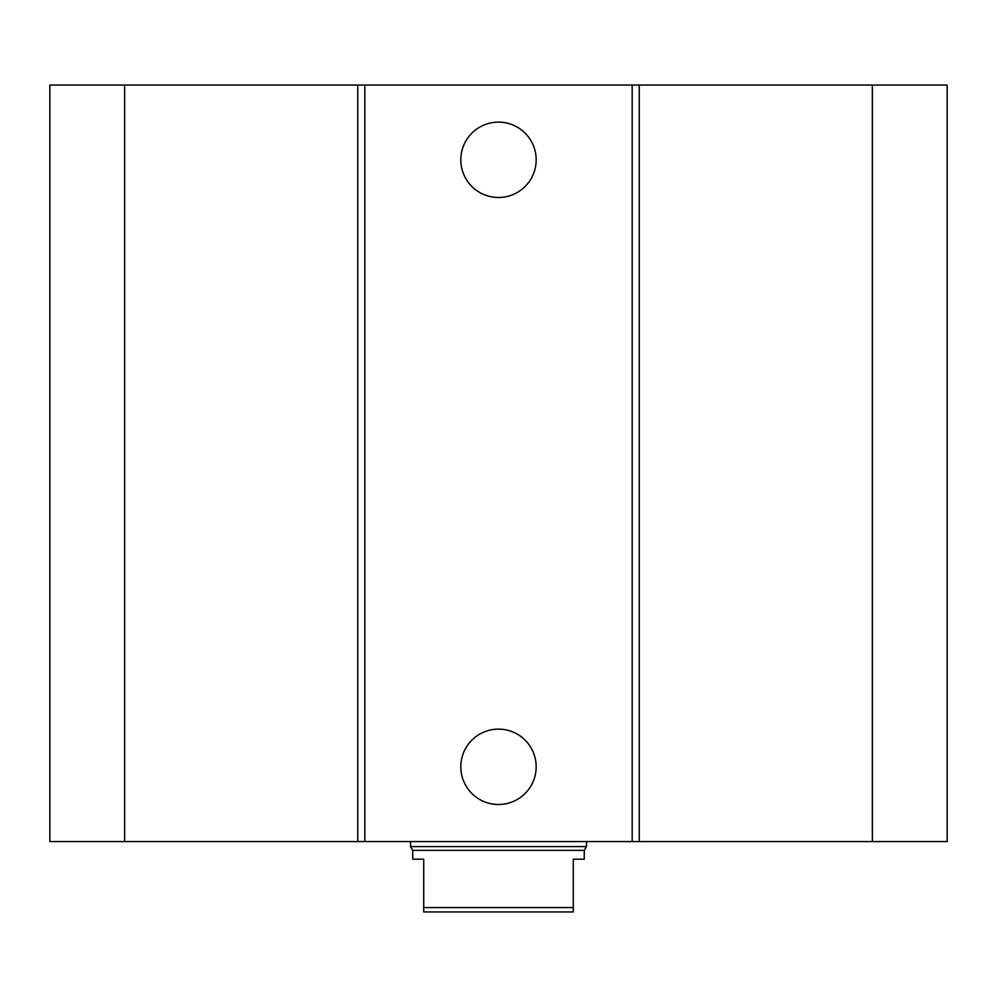 <?xml version="1.0" encoding="UTF-8"?>
<svg xmlns="http://www.w3.org/2000/svg" width="997" height="997" viewBox="0 0 997 997"><rect width="100%" height="100%" fill="white"/><g stroke="black" fill="none" stroke-linecap="round" stroke-linejoin="round"><path stroke-width="1.5" d="M536.174 159.819A37.674 37.674 0 0 1 479.657 192.446A37.674 37.674 0 0 1 479.657 127.18A37.674 37.674 0 0 1 536.174 159.819M536.174 766.805A37.674 37.674 0 0 1 479.657 799.444A37.674 37.674 0 0 1 479.657 734.178A37.674 37.674 0 0 1 536.174 766.805M124.625 85.044L124.625 841.58L49.85 841.58L49.85 85.044L632.185 85.044L632.185 841.58L947.15 841.58L947.15 85.044L872.375 85.044L872.375 841.58M364.815 85.044L364.815 841.58L632.185 841.58M357.749 85.044L357.749 841.58L364.815 841.58M632.185 85.044L639.251 85.044L639.251 841.58M639.251 85.044L872.375 85.044M124.625 841.58L357.749 841.58M423.725 859.177L423.725 911.956L573.275 911.956L573.275 859.177L584.267 859.177L584.267 850.379L412.733 850.379L412.733 859.177L423.725 859.177M573.275 907.569L423.725 907.569M586.473 841.58L586.473 846.578L410.527 846.578L410.527 841.58M412.733 850.379L410.527 846.578M584.267 850.379L586.473 846.578"/></g></svg>
